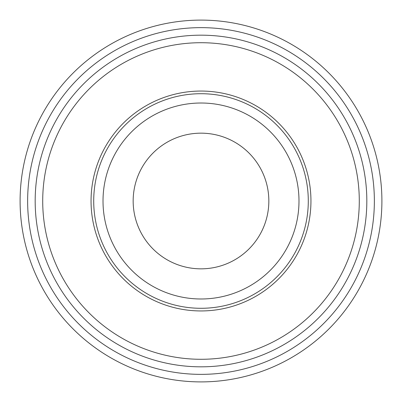 <?xml version="1.0" encoding="UTF-8"?>
<svg xmlns="http://www.w3.org/2000/svg" width="402" height="402" viewBox="0 0 402 402"><rect width="100%" height="100%" fill="white"/><g stroke="black" fill="none" stroke-linecap="round" stroke-linejoin="round"><path stroke-width="0.6" d="M374.362 201A173.362 173.362 0 0 0 201 27.637A173.362 173.362 0 0 0 27.637 201A173.362 173.362 0 0 0 201 374.362A173.362 173.362 0 0 0 374.362 201M366.825 201A165.825 165.825 0 0 0 201 35.175A165.825 165.825 0 0 0 35.175 201A165.825 165.825 0 0 0 201 366.825A165.825 165.825 0 0 0 366.825 201M381.9 201A180.9 180.9 0 0 0 201 20.1A180.9 180.9 0 0 0 20.1 201A180.9 180.9 0 0 0 201 381.9A180.9 180.9 0 0 0 381.9 201M298.987 201A97.987 97.987 0 0 0 201 103.012A97.987 97.987 0 0 0 103.012 201A97.987 97.987 0 0 0 201 298.987A97.987 97.987 0 0 0 298.987 201M308.289 201A107.289 107.289 0 0 0 201 93.711A107.289 107.289 0 0 0 93.711 201A107.289 107.289 0 0 0 201 308.289A107.289 107.289 0 0 0 308.289 201M310.947 201A109.947 109.947 0 0 0 201 91.053A109.947 109.947 0 0 0 91.053 201A109.947 109.947 0 0 0 201 310.947A109.947 109.947 0 0 0 310.947 201M359.287 201A158.287 158.287 0 0 0 201 42.712A158.287 158.287 0 0 0 42.712 201A158.287 158.287 0 0 0 201 359.287A158.287 158.287 0 0 0 359.287 201M133.162 201A67.837 67.837 0 0 1 201 133.162A67.837 67.837 0 0 1 268.837 201A67.837 67.837 0 0 1 201 268.837A67.837 67.837 0 0 1 133.162 201"/></g></svg>
